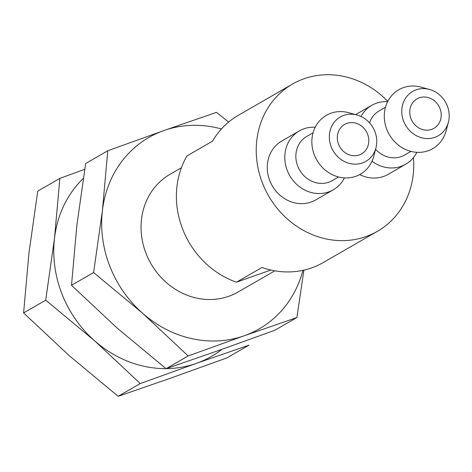 <?xml version="1.0" encoding="UTF-8"?>
<svg xmlns="http://www.w3.org/2000/svg" width="472" height="472" viewBox="0 0 472 472"><rect width="100%" height="100%" fill="white"/><g stroke="black" fill="none" stroke-linecap="round" stroke-linejoin="round"><path stroke-width="0.71" d="M270.863 270.025L236.431 282.191L261.978 267.465A84.978 76.57 60 0 0 311.614 267.895A84.978 76.57 60 0 0 323.131 262.603L377.423 231.304A84.978 76.57 60 0 0 413.407 157.648M387.777 101.386A84.978 76.57 60 0 0 292.54 84.057L238.248 115.357A84.978 76.57 60 0 0 212.494 141.193L186.947 155.925A84.978 76.57 60 0 0 236.431 282.191M28.957 253.01L37.754 191.125L59.855 178.381L54.504 238.283L45.707 300.174L94.707 340.878L140.272 383.565L196.346 363.369L248.986 345.162L226.879 357.906L170.799 378.101L118.165 396.309L69.16 355.605L23.6 312.918L28.957 253.01M84.706 169.348L59.855 178.381M140.272 383.565L118.165 396.309M45.707 300.174L23.6 312.918M166.274 368.626A110.472 99.539 60 0 0 196.346 363.369A110.472 99.539 60 0 0 221.864 349.368M83.278 178.422A110.472 99.539 60 0 0 54.504 238.283A110.472 99.539 60 0 0 94.707 340.878A110.472 99.539 60 0 0 165.979 368.626M93.609 272.556L142.609 313.261L188.175 355.953L244.254 335.757L296.888 317.55L274.781 330.294L218.701 350.484L166.067 368.697L117.062 327.993L71.502 285.3L76.859 225.398L85.656 163.507L107.763 150.763L102.406 210.671L93.609 272.556L71.502 285.3M188.175 355.953L166.067 368.697M296.888 317.55L303.903 270.132M228.625 122.053L216.477 112.36L163.837 130.567L107.763 150.763M372.001 161.223A33.99 30.627 60 0 0 401.082 166.356A33.99 30.627 60 0 0 405.684 164.238L388.167 174.339A33.99 30.627 -120 0 1 383.559 176.457A33.99 30.627 -120 0 1 359.699 174.575M333.262 189.821L315.744 199.922A33.99 30.627 -120 0 1 311.137 202.04A33.99 30.627 -120 0 1 270.922 183.283A33.99 30.627 -120 0 1 281.79 141.022L299.307 130.927A33.99 30.627 60 0 0 288.439 173.183A33.99 30.627 60 0 0 328.659 191.939A33.99 30.627 60 0 0 333.262 189.821A33.99 30.627 60 0 0 344.418 177.903M292.54 84.057A84.978 76.57 60 0 0 265.358 189.703A84.978 76.57 60 0 0 365.906 236.602A84.978 76.57 60 0 0 377.423 231.304M274.84 270.822L238 292.062A67.986 61.254 -120 0 1 150.975 263.754A67.986 61.254 -120 0 1 170.091 174.268L181.384 167.755M221.421 128.956A110.472 99.539 60 0 0 163.837 130.567A110.472 99.539 60 0 0 102.406 210.671A110.472 99.539 60 0 0 142.609 313.261A110.472 99.539 60 0 0 244.254 335.757A110.472 99.539 60 0 0 302.93 270.35M405.684 164.238A33.99 30.627 60 0 0 416.847 152.32M387.636 101.657A33.99 30.627 60 0 0 371.729 105.344A33.99 30.627 60 0 0 360.986 116.472M375.57 149.317A25.494 22.969 60 0 0 401.182 156.627A25.494 22.969 60 0 0 404.634 155.034L410.953 151.394M385.488 107.221L379.169 110.861A25.494 22.969 60 0 0 369.541 122.838M429.532 89.456L421.154 87.137A33.99 30.627 60 0 0 384.485 120.047A33.99 30.627 60 0 0 428.145 150.757A33.99 30.627 60 0 0 446.205 130.596L448.4 122.183A25.6 23.063 60 0 0 429.532 89.456A25.6 23.063 60 0 0 401.92 114.236A25.6 23.063 60 0 0 434.795 137.364A25.6 23.063 60 0 0 448.4 122.183M431.668 129.375A16.998 15.316 60 0 0 433.969 128.319A16.998 15.316 60 0 0 438.748 105.946A16.998 15.316 60 0 0 416.994 98.866A16.998 15.316 60 0 0 411.554 119.994A16.998 15.316 60 0 0 431.668 129.375M315.213 127.239A33.99 30.627 60 0 0 299.307 130.927M313.066 132.803L306.747 136.449A25.494 22.969 60 0 0 298.593 168.138A25.494 22.969 60 0 0 328.76 182.21A25.494 22.969 60 0 0 332.211 180.623L338.53 176.976M357.109 115.038L348.731 112.719A33.99 30.627 60 0 0 312.057 145.63A33.99 30.627 60 0 0 355.717 176.339A33.99 30.627 60 0 0 373.783 156.179L375.977 147.765A25.6 23.063 60 0 0 357.109 115.038A25.6 23.063 60 0 0 329.497 139.824A25.6 23.063 60 0 0 362.372 162.946A25.6 23.063 60 0 0 375.977 147.765M359.245 154.958A16.998 15.316 60 0 0 361.546 153.901A16.998 15.316 60 0 0 366.325 131.529A16.998 15.316 60 0 0 344.566 124.455A16.998 15.316 60 0 0 339.132 145.582A16.998 15.316 60 0 0 359.245 154.958M355.628 114.625L371.729 105.344"/></g></svg>
